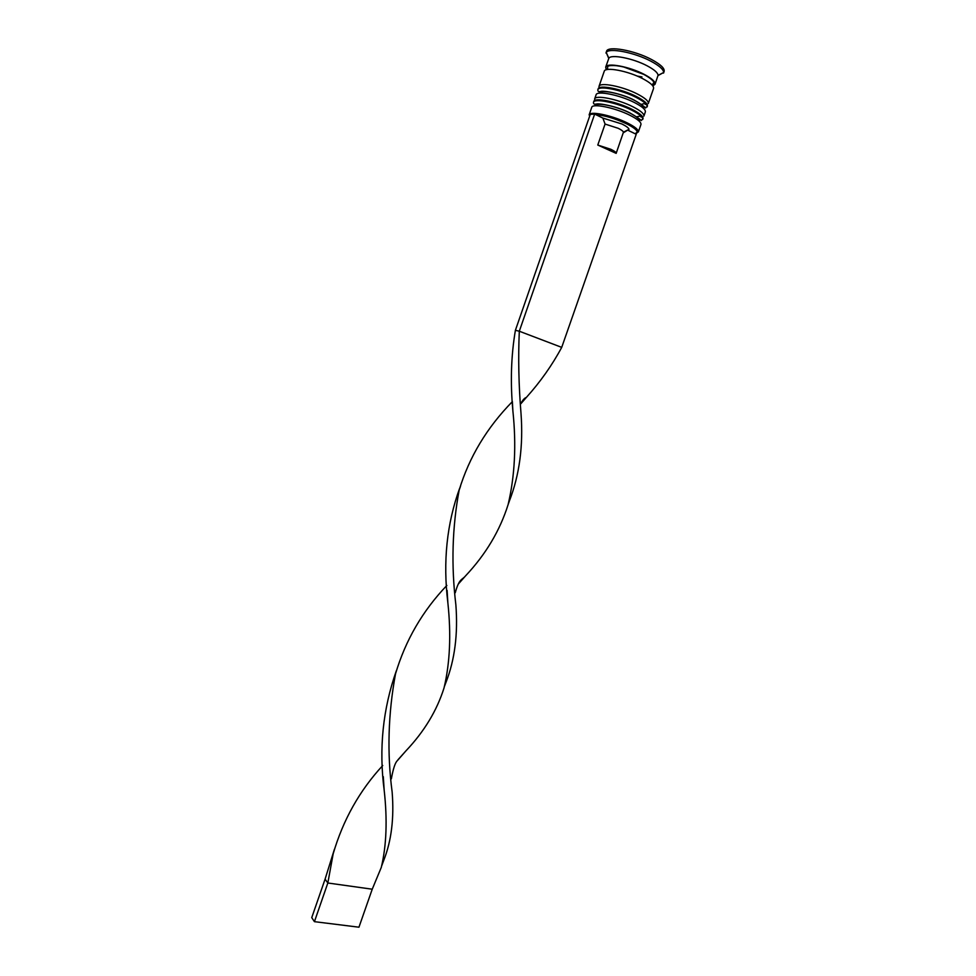 <?xml version="1.0" encoding="UTF-8"?>
<svg xmlns="http://www.w3.org/2000/svg" width="976" height="976" viewBox="0 0 976 976"><rect width="100%" height="100%" fill="white"/><g stroke="black" fill="none" stroke-linecap="round" stroke-linejoin="round"><path stroke-width="1.46" d="M589.516 116.595L589.528 114.302C592.103 111.166 613.416 115.973 627.251 122.903C634.107 126.331 637.804 129.125 638.365 131.309L636.742 133.187M561.712 347.371L636.23 134.285L635.254 133.81L637.255 131.894C636.706 129.784 633.119 127.075 626.494 123.781C615.209 118.547 604.925 115.485 595.665 114.582L594.652 114.094L519.305 331.23L561.712 347.371C552.123 365.219 540.326 381.909 526.332 397.464L520.574 404.052M595.628 104.09L595.067 105.725C595.604 101.882 616.112 106.03 629.422 112.789C636.437 116.351 639.744 119.145 639.365 121.158L639.939 119.511M638.316 132.016L640.951 124.501C641.378 122.293 637.694 119.206 629.923 115.266C615.112 107.75 592.322 103.114 591.737 107.36L589.126 114.887M633.875 100.052C640.854 103.651 644.148 106.506 643.745 108.592C644.148 106.506 640.854 103.651 633.875 100.052C620.59 93.208 600.057 89.17 599.423 93.159C600.057 89.17 620.59 93.208 633.875 100.052M645.343 111.959C645.795 109.654 642.135 106.506 634.376 102.504C619.577 94.904 596.739 90.39 596.092 94.806L594.64 98.991C595.262 94.635 618.089 99.186 632.887 106.762C640.659 110.739 644.319 113.863 643.879 116.132L645.343 111.959M606.401 69.735L605.693 67.124L608.853 58.243C611.013 54.022 633.082 58.316 647.173 65.831C654.298 69.638 657.922 72.81 658.044 75.372L655.006 84.302L652.834 85.912M608.743 58.414L606.242 52.497C608.707 47.47 634.559 52.423 651.029 61.281C659.361 65.746 663.57 69.479 663.668 72.492L658.031 75.567M637.34 93.989C645.099 98.027 648.747 101.223 648.271 103.578L653.542 88.499C654.054 86.022 650.443 82.74 642.696 78.641C627.946 70.858 604.986 66.575 604.229 71.321L598.996 86.425C599.679 81.886 622.566 86.315 637.34 93.989M605.693 67.124C606.462 62.318 629.447 66.563 644.184 74.371C651.931 78.483 655.543 81.789 655.006 84.302M605.962 53.033L606.547 51.35C607.499 45.518 634.437 50.288 651.626 59.56C660.63 64.428 664.802 68.369 664.131 71.407L663.546 73.09M597.776 145.046L610.878 149.304C614.551 151.085 616.307 152.439 616.161 153.366L597.776 145.046L605.071 124.062L618.198 128.295C621.407 129.881 623.164 131.187 623.444 132.199L616.161 153.366M605.071 124.062L602.863 118.072L621.932 123.989C626.287 126.16 628.654 127.929 629.02 129.32L623.396 132.736M602.863 118.072L595.665 114.582M635.254 133.81L628.263 130.418M589.821 115.693L589.589 116.364M599.13 87.889L598.996 86.425M594.823 100.467L594.64 98.991M641.952 76.921L637.096 76.043M515.401 330.303C511.082 355.654 510.241 382.592 512.9 411.103C516.438 444.971 514.84 476.142 508.106 504.629L509.387 500.969C519.513 474.897 523.392 445.739 521.013 413.495C518.707 385.252 518.134 357.826 519.305 331.23L515.401 330.303L590.285 114.351L594.652 114.094M508.106 504.629C499.871 530.724 485.694 554.453 465.601 575.828L458.171 584.234M396.402 670.597C382.848 708.942 378.773 748.836 384.178 790.243C387.472 819.755 386.52 845.46 381.299 867.371L372.234 889.209L327.838 882.999L325.081 879.156L334.402 849.315M509.387 500.969L508.764 502.445M446.862 585.441C422.584 610.866 405.479 640.329 395.524 673.83C388.131 713.737 386.996 753.094 392.132 791.926C394.231 817.973 391.461 840.714 383.824 860.161L383.129 861.796M459.696 488.146C446.801 523.575 442.848 561.749 447.85 602.68C451.254 634.449 449.985 662.85 444.043 687.909C436.919 710.577 424.255 731.512 406.04 750.751L397.879 759.877M512.376 401.612C486.89 427.634 469.151 457.146 459.159 490.135C452.217 527.26 451.119 565.47 455.865 604.791C458.098 633.924 454.804 659.788 445.971 682.37L445.288 683.993M382.738 765.526C359.583 790.548 343.052 819.986 333.17 853.817L327.838 882.999L314.431 921.661L311.747 917.623L325.081 879.156M314.431 921.661L358.948 927.2L372.234 889.209M639.329 121.244C639.866 119.243 636.559 116.425 629.422 112.789C615.966 105.957 595.275 101.821 595.043 105.823M631.704 110.154C639.475 114.131 643.147 117.23 642.708 119.487C638.048 120.402 647.82 123.354 629.605 112.765C617.686 106.616 599.423 103.005 596.275 104.042C594.299 104.53 593.371 103.956 593.481 102.346C594.079 98.027 616.893 102.614 631.704 110.154M640.878 115.985L636.254 116.815M642.708 119.487L643.001 118.645C643.44 116.388 639.768 113.277 631.997 109.312C617.198 101.76 594.384 97.173 593.774 101.504L593.481 102.346M636.157 97.393C643.916 101.419 647.564 104.591 647.1 106.933C642.037 107.775 652.59 111.105 634.046 100.028C621.993 93.708 603.449 90.256 600.582 91.476C598.678 92.049 597.763 91.488 597.837 89.78C598.495 85.29 621.37 89.755 636.157 97.393M645.356 103.371L640.988 104.395M647.1 106.933L647.393 106.091C647.857 103.749 644.209 100.565 636.45 96.539C621.663 88.889 598.788 84.436 598.129 88.938L597.837 89.78M606.682 69.662C600.655 62.037 626.592 65.16 643.953 74.396C654.042 79.922 656.946 83.692 652.663 85.681M641.769 116.913L640.842 116.925M646.234 104.334L645.221 104.371M652.066 84.985L653.627 82.911C653.969 83.045 655.152 80.727 643.831 74.42L623.847 67.039C618.894 65.392 607.548 64.733 607.633 66.893L607.572 69.491M637.255 131.894L638.365 131.309M658.044 75.372L663.668 72.492M643.745 108.592L644.319 106.97M623.444 132.199L629.02 129.32M599.423 93.159L599.996 91.524M608.853 58.243L606.242 52.497M589.968 115.278L589.528 114.302M396.061 671.817L395.524 673.83M381.775 865.639L383.824 860.161M520.562 403.966C522.648 400.099 524.563 397.927 526.332 397.464M447.118 590.407L447.85 602.68M391.352 778.86C393.194 768.661 395.195 762.585 397.366 760.646L406.04 750.751M460.501 486.28L459.159 490.135M444.519 686.189L445.971 682.37M333.78 851.56L333.17 853.817M512.363 401.526L512.9 411.103M455.231 592.774C459.33 578.085 461.77 580.439 465.601 575.828M383.3 776.652L384.178 790.243"/></g></svg>
